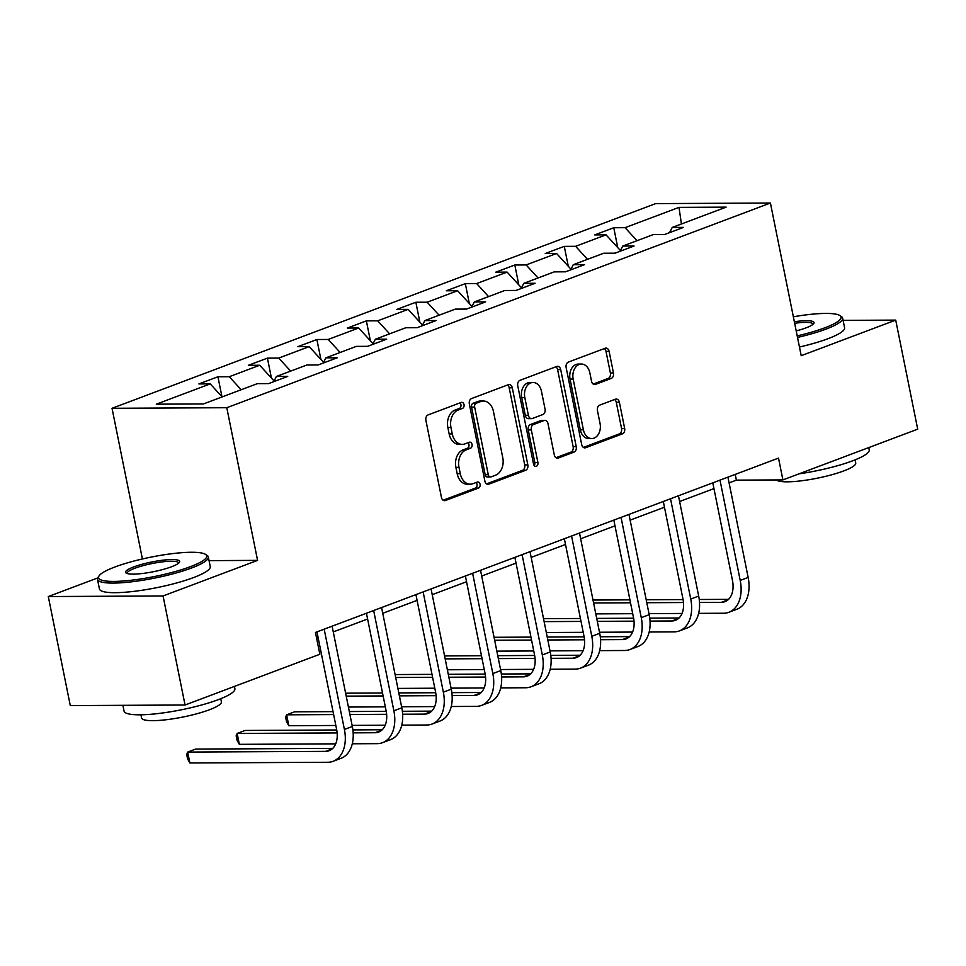 <?xml version="1.0" encoding="UTF-8"?>
<svg xmlns="http://www.w3.org/2000/svg" width="966" height="966" viewBox="0 0 966 966"><rect width="100%" height="100%" fill="white"/><g stroke="black" fill="none" stroke-linecap="round" stroke-linejoin="round"><path stroke-width="1.45" d="M464.018 404.609A3.103 2.258 89.7 0 0 461.82 402.327A3.103 2.258 89.7 0 0 461.229 402.436L428.155 414.885A4.444 3.236 89.7 0 0 425.897 420.343L441.438 497.405A4.444 3.236 89.7 0 0 444.577 500.678A4.444 3.236 89.7 0 0 445.423 500.521L478.496 488.059A3.103 2.258 89.7 0 0 480.066 484.244A3.103 2.258 89.7 0 0 477.88 481.962A3.103 2.258 89.7 0 0 477.289 482.07L473.002 483.676A14.2 10.336 89.7 0 1 470.321 484.183A14.2 10.336 89.7 0 1 460.287 473.726L458.983 467.315A14.2 10.336 89.7 0 1 466.192 449.854L470.466 448.248A3.103 2.258 89.7 0 0 472.048 444.432A3.103 2.258 89.7 0 0 469.85 442.138A3.103 2.258 89.7 0 0 469.259 442.247L464.984 443.865A14.2 10.336 89.7 0 1 462.291 444.372A14.2 10.336 89.7 0 1 452.257 433.915L450.965 427.491A14.2 10.336 89.7 0 1 458.162 410.043L462.436 408.425A3.103 2.258 89.7 0 0 464.018 404.609M462.291 444.372L459.188 444.384A14.2 10.336 89.7 0 1 449.154 433.927L447.862 427.503A14.2 10.336 89.7 0 1 455.058 410.055L459.333 408.449A3.103 2.258 89.7 0 0 460.915 404.621A3.103 2.258 89.7 0 0 460.009 402.894M443.14 500.219L475.393 488.084A3.103 2.258 89.7 0 0 476.975 484.268A3.103 2.258 89.7 0 0 476.069 482.529M470.321 484.183L467.218 484.195A14.2 10.336 89.7 0 1 457.184 473.751L455.892 467.327A14.2 10.336 89.7 0 1 463.088 449.878L467.363 448.26A3.103 2.258 89.7 0 0 468.945 444.445A3.103 2.258 89.7 0 0 468.039 442.706M611.224 378.43A4.444 3.236 89.7 0 0 613.47 372.985L609.111 351.358A4.444 3.236 89.7 0 0 605.984 348.086A4.444 3.236 89.7 0 0 605.139 348.255L568.406 362.081A4.444 3.236 89.7 0 0 566.148 367.539L581.689 444.601A4.444 3.236 89.7 0 0 584.828 447.874A4.444 3.236 89.7 0 0 585.674 447.717L622.406 433.879A4.444 3.236 89.7 0 0 624.652 428.421L619.387 402.303A4.444 3.236 89.7 0 0 616.248 399.043A4.444 3.236 89.7 0 0 615.414 399.2L599.693 405.116A4.444 3.236 89.7 0 0 597.435 410.574L600.055 423.519A11.87 8.646 89.7 0 1 591.784 438.54A11.87 8.646 89.7 0 1 583.392 429.798L573.164 379.058A11.87 8.646 89.7 0 1 581.435 364.049A11.87 8.646 89.7 0 1 589.828 372.791L591.53 381.244A4.444 3.236 89.7 0 0 594.658 384.516A4.444 3.236 89.7 0 0 595.503 384.359L611.224 378.43L608.121 378.455A4.444 3.236 89.7 0 0 610.379 372.997L606.008 351.37A4.444 3.236 89.7 0 0 604.318 348.557M801.2 355.693L895.711 320.108L917.7 429.158L782.907 479.909L778.511 458.101L315.447 632.452L319.843 654.26L185.049 705.011L163.061 595.962L257.572 560.377L226.793 407.712L770.409 203.029L801.2 355.693M512.294 387.813A4.444 3.236 89.7 0 0 509.154 384.553A4.444 3.236 89.7 0 0 508.321 384.71L471.577 398.535A4.444 3.236 89.7 0 0 469.331 403.993L484.872 481.056A4.444 3.236 89.7 0 0 488.011 484.328A4.444 3.236 89.7 0 0 488.844 484.171L525.589 470.333A4.444 3.236 89.7 0 0 527.834 464.875L512.294 387.813L509.191 387.825A4.444 3.236 89.7 0 0 507.488 385.011M519.998 380.314L556.73 366.476A4.444 3.236 89.7 0 1 557.563 366.319A4.444 3.236 89.7 0 1 560.703 369.592L576.243 446.654A4.444 3.236 89.7 0 1 573.997 452.112L558.276 458.029A4.444 3.236 89.7 0 1 557.43 458.186A4.444 3.236 89.7 0 1 554.291 454.914L548 423.663A4.444 3.236 89.7 0 0 544.86 420.391A4.444 3.236 89.7 0 0 544.015 420.548L533.594 424.485A4.444 3.236 89.7 0 0 531.336 429.93L537.905 462.473A3.103 2.258 89.7 0 1 535.732 466.397A3.103 2.258 89.7 0 1 533.546 464.115L517.74 385.76A4.444 3.236 89.7 0 1 519.998 380.314M226.793 407.712L112.032 408.292L655.66 203.609L770.409 203.029M617.769 247.646L613.76 227.734L594.73 234.907L606.044 234.847L575.603 246.306L564.277 246.366L545.247 253.527L556.573 253.478L526.12 264.938L514.806 264.998L495.775 272.158L507.09 272.098L476.649 283.569L465.322 283.63L446.292 290.79L457.618 290.73L427.165 302.201L415.851 302.249L396.821 309.422L408.135 309.361L377.694 320.821L366.368 320.881L347.337 328.054L358.664 327.993L328.211 339.452L316.884 339.513L297.854 346.673L309.18 346.625L278.727 358.084L267.413 358.145L248.383 365.305L259.697 365.257L229.256 376.716L217.93 376.776L198.899 383.937L210.226 383.876L156.311 404.186L203.452 403.945L257.367 383.647L268.693 383.587L287.723 376.414L276.397 376.474L273.764 381.679M613.76 227.734L625.074 227.674L679.001 207.376L726.142 207.135L672.227 227.445L683.542 227.384L664.511 234.545L653.197 234.605L622.744 246.064L634.07 246.016L615.04 253.177L603.714 253.237L573.261 264.696L584.587 264.636L565.557 271.808L554.23 271.869L523.789 283.328L535.104 283.267L516.073 290.44L504.759 290.488L474.306 301.96L485.632 301.899L466.602 309.072L455.276 309.12L424.835 320.591L436.149 320.531L417.119 327.691L405.805 327.752L375.351 339.223L386.678 339.163L367.648 346.323L356.321 346.383L325.88 357.843L337.194 357.794L318.164 364.955L306.85 365.015L276.397 376.474M620.462 250.568L606.044 234.847M587.533 259.335L575.603 246.306M622.744 246.064L620.1 251.269M570.978 269.2L556.573 253.478M538.05 277.954L526.12 264.938M573.261 264.696L570.628 269.9M521.507 287.832L507.09 272.098M488.567 296.586L476.649 283.569M523.789 283.328L521.145 288.532M472.024 306.464L457.618 290.73M439.095 315.218L427.165 302.201M474.306 301.96L471.674 307.152M422.54 325.095L408.135 309.361M389.612 333.85L377.694 320.821M424.835 320.591L422.19 325.784M373.069 343.727L358.664 327.993M340.141 352.481L328.211 339.452M375.351 339.223L372.719 344.415M323.586 362.347L309.18 346.625M290.657 371.101L278.727 358.084M325.88 357.843L323.236 363.047M274.115 380.978L259.697 365.257M241.186 389.733L229.256 376.716M222.156 396.905L210.226 383.876M97.699 577.946L48.3 596.553L163.061 595.962M48.3 596.553L70.289 705.591L185.049 705.011M895.711 320.108L843.101 320.374M142.413 558.964L112.032 408.292M729.088 482.891L736.382 480.138L782.907 479.909M316.606 638.2L318.128 637.62M333.27 631.921L367.599 619.001M382.741 613.289L417.083 600.369M432.225 594.67L466.554 581.737M481.696 576.038L516.037 563.106M531.179 557.406L565.508 544.474M580.651 538.774L614.992 525.854M630.134 520.143L664.463 507.222M679.617 501.523L713.946 488.591M681.416 223.979L679.001 207.376M637.005 240.703L625.074 227.674M672.227 227.445L669.583 232.637M735.223 474.391L736.382 480.138M221.951 396.676L217.93 376.776M271.422 378.044L267.413 358.145M320.905 359.424L316.884 339.513M370.376 340.793L366.368 320.881M419.86 322.161L415.851 302.249M469.343 303.529L465.322 283.63M518.814 284.898L514.806 264.998M568.298 266.266L564.277 246.366M257.572 560.377L209.054 560.63M486.574 483.869L522.485 470.345A4.444 3.236 89.7 0 0 524.731 464.9L509.191 387.825M476.214 403.245A3.103 2.258 89.7 0 0 474.644 407.06L488.277 474.704A3.103 2.258 89.7 0 0 490.474 476.999A3.103 2.258 89.7 0 0 491.066 476.878L495.582 475.187A14.2 10.336 89.7 0 0 502.779 457.727L493.457 411.492A14.2 10.336 89.7 0 0 483.423 401.035A14.2 10.336 89.7 0 0 480.73 401.542L476.214 403.245L473.111 403.257A3.103 2.258 89.7 0 0 471.541 407.072L474.644 407.06M490.474 476.999L487.371 477.011A3.103 2.258 89.7 0 1 485.174 474.717L471.541 407.072M483.423 401.035L480.319 401.047A14.2 10.336 89.7 0 0 477.627 401.554L480.73 401.542M473.111 403.257L477.627 401.554M555.993 457.727L570.894 452.124A4.444 3.236 89.7 0 0 573.14 446.666L557.599 369.604A4.444 3.236 89.7 0 0 555.897 366.79M544.86 420.391L541.757 420.415A4.444 3.236 89.7 0 0 540.912 420.572L530.491 424.497A4.444 3.236 89.7 0 0 528.233 429.955L534.802 462.485L537.905 462.473M534.186 465.564A3.103 2.258 89.7 0 0 534.802 462.485M541.455 391.23A11.87 8.646 89.7 0 0 533.063 382.488A11.87 8.646 89.7 0 0 524.804 397.497L528.402 415.38A4.444 3.236 89.7 0 0 531.542 418.64A4.444 3.236 89.7 0 0 532.375 418.483L542.807 414.559A4.444 3.236 89.7 0 0 545.053 409.101L541.455 391.23M533.063 382.488L529.96 382.512A11.87 8.646 89.7 0 0 521.7 397.521L524.804 397.497M531.542 418.64L528.438 418.664A4.444 3.236 89.7 0 1 525.299 415.392L521.7 397.521M593.233 384.057L608.121 378.455M581.435 364.049L578.332 364.061A11.87 8.646 89.7 0 0 570.061 379.07L573.164 379.058M591.784 438.54L588.68 438.552A11.87 8.646 89.7 0 1 580.3 429.81L570.061 379.07M583.392 447.415L619.303 433.891A4.444 3.236 89.7 0 0 621.549 428.445L616.284 402.327A4.444 3.236 89.7 0 0 614.581 399.513M332.715 748.384L195.603 749.085L187.67 752.067L189.867 762.971L327.728 762.271A33.919 22.46 -110.6 0 0 333.089 761.305A33.919 22.46 -110.6 0 0 344.403 729.439L324.178 629.168M333.089 761.305L341.022 758.322A33.919 22.46 -110.6 0 0 352.324 726.456L332.111 626.173M316.969 631.873L336.639 729.487A22.616 14.973 69.4 0 1 329.104 750.727A22.616 14.973 69.4 0 1 325.53 751.367L187.67 752.067L186.679 754.47L187.561 758.829L189.867 762.971M114.797 567.03A55.171 9.853 -11.4 0 0 99.1 575.808A55.171 9.853 -11.4 0 0 128.055 580.59A55.171 9.853 -11.4 0 0 190.483 566.656A55.171 9.853 -11.4 0 0 205.468 554.363A55.171 9.853 -11.4 0 0 168.06 554.206A55.171 9.853 -11.4 0 0 114.797 567.03M205.468 554.363L207.038 555.365A56.535 10.095 168.6 0 1 208.318 556.971A56.535 10.095 168.6 0 1 191.679 567.96A56.535 10.095 168.6 0 1 132.318 581.725A56.535 10.095 168.6 0 1 97.494 579.322A56.535 10.095 168.6 0 1 98.049 577.342L99.1 575.808M133.719 566.933A27.591 4.927 168.6 0 1 164.932 559.966A27.591 4.927 168.6 0 1 179.41 562.357A27.591 4.927 168.6 0 1 171.562 566.752A27.591 4.927 168.6 0 1 144.924 573.164A27.591 4.927 168.6 0 1 126.22 573.08A27.591 4.927 168.6 0 1 133.719 566.933M178.638 563.178A26.227 4.685 -11.4 0 0 178.613 562.961A26.227 4.685 -11.4 0 0 162.457 561.85A26.227 4.685 -11.4 0 0 134.914 568.237A26.227 4.685 -11.4 0 0 127.186 573.333A26.227 4.685 -11.4 0 0 127.258 573.526M234.424 686.428L234.883 688.71A56.535 10.095 168.6 0 1 218.231 699.686A56.535 10.095 168.6 0 1 158.883 713.451A56.535 10.095 168.6 0 1 124.046 711.048L122.899 705.325M220.755 698.708L221.383 701.871A40.705 7.269 168.6 0 1 209.405 709.768A40.705 7.269 168.6 0 1 166.671 719.682A40.705 7.269 168.6 0 1 141.591 717.955L140.951 714.792M208.318 556.971L210.25 566.571A56.535 10.095 168.6 0 1 193.611 577.547A56.535 10.095 168.6 0 1 134.262 591.325A56.535 10.095 168.6 0 1 99.426 588.922L97.494 579.322M797.204 335.878A55.171 9.853 -11.4 0 0 824.807 327.812A55.171 9.853 -11.4 0 0 839.804 315.52A55.171 9.853 -11.4 0 0 793.352 316.776M839.804 315.52L841.374 316.522A56.535 10.095 168.6 0 1 842.654 318.14A56.535 10.095 168.6 0 1 826.002 329.116A56.535 10.095 168.6 0 1 797.518 337.424M794.354 321.726A27.591 4.927 168.6 0 1 813.746 323.513A27.591 4.927 168.6 0 1 805.898 327.909A27.591 4.927 168.6 0 1 796.201 330.927M812.961 324.335A26.227 4.685 -11.4 0 0 812.949 324.129A26.227 4.685 -11.4 0 0 794.668 323.284M868.76 447.584L869.219 449.866A56.535 10.095 168.6 0 1 852.567 460.842A56.535 10.095 168.6 0 1 798.991 473.847M855.079 459.864L855.719 463.028A40.705 7.269 168.6 0 1 843.741 470.925A40.705 7.269 168.6 0 1 803.338 480.549A40.705 7.269 168.6 0 1 776.41 479.945M842.654 318.14L844.586 327.728A56.535 10.095 168.6 0 1 827.947 338.716A56.535 10.095 168.6 0 1 799.45 347.023M352.3 743.772L377.211 743.651A33.919 22.46 -110.6 0 0 382.56 742.673A33.919 22.46 -110.6 0 0 393.874 710.819L373.661 610.536M382.56 742.673L390.493 739.69A33.919 22.46 -110.6 0 0 401.808 707.824L381.582 607.542M366.44 613.253L386.122 710.855A22.616 14.973 69.4 0 1 378.587 732.095A22.616 14.973 69.4 0 1 375.013 732.735L353.17 732.856M382.198 729.765L352.892 729.91M336.748 729.994L245.074 730.453L237.153 733.435L239.351 744.339L335.709 743.856M337.146 732.928L237.153 733.435L236.151 735.838L237.032 740.197L239.351 744.339M401.771 725.14L426.694 725.019A33.919 22.46 -110.6 0 0 432.043 724.041A33.919 22.46 -110.6 0 0 443.358 692.187L423.132 591.904M432.043 724.041L439.977 721.059A33.919 22.46 -110.6 0 0 451.279 689.193L431.065 588.922M415.923 594.621L435.606 692.224A22.616 14.973 69.4 0 1 428.059 713.463A22.616 14.973 69.4 0 1 424.485 714.115L402.641 714.224M431.681 711.133L402.375 711.278M386.219 711.362L349.318 711.544M333.041 711.628L294.558 711.821L286.624 714.816L288.822 725.72L335.842 725.478M386.617 714.309L349.909 714.49M333.632 714.574L286.624 714.816L285.634 717.207L286.516 721.566L288.822 725.72M352.107 725.394L385.18 725.225M451.255 706.508L476.166 706.388A33.919 22.46 -110.6 0 0 481.527 705.409A33.919 22.46 -110.6 0 0 492.829 673.556L472.615 573.273M481.527 705.409L489.448 702.427A33.919 22.46 -110.6 0 0 500.762 670.573L480.537 570.29M465.395 575.99L485.077 673.592A22.616 14.973 69.4 0 1 477.542 694.832A22.616 14.973 69.4 0 1 473.968 695.484L452.124 695.592M481.153 692.501L451.846 692.646M435.702 692.731L398.801 692.912M382.524 692.996L345.623 693.19M436.101 695.677L399.393 695.858M383.116 695.943L346.214 696.124M348.412 707.04L385.313 706.846M401.59 706.762L434.664 706.593M500.726 687.889L525.649 687.756A33.919 22.46 -110.6 0 0 530.998 686.79A33.919 22.46 -110.6 0 0 542.312 654.924L522.087 554.641M530.998 686.79L538.931 683.795A33.919 22.46 -110.6 0 0 550.234 651.941L530.02 551.658M514.878 557.358L534.56 654.96A22.616 14.973 69.4 0 1 527.013 676.2A22.616 14.973 69.4 0 1 523.451 676.852L501.595 676.961M530.636 673.87L501.33 674.014M485.174 674.099L448.272 674.292M431.995 674.365L395.094 674.558M485.584 677.045L448.864 677.226M432.599 677.311L395.686 677.504M397.883 688.408L434.797 688.215M451.074 688.13L484.135 687.973M550.209 669.257L575.12 669.124A33.919 22.46 -110.6 0 0 580.481 668.158A33.919 22.46 -110.6 0 0 591.784 636.292L571.57 536.009M580.481 668.158L588.403 665.176A33.919 22.46 -110.6 0 0 599.717 633.31L579.491 533.027M564.349 538.726L584.032 636.34A22.616 14.973 69.4 0 1 576.497 657.58A22.616 14.973 69.4 0 1 572.923 658.22L551.079 658.329M580.107 655.238L550.801 655.395M534.657 655.467L497.756 655.66M481.479 655.745L444.577 655.926M535.055 658.414L498.347 658.595M482.07 658.679L445.169 658.872M447.367 669.776L484.268 669.583M500.545 669.51L533.618 669.341M599.693 650.625L624.604 650.492A33.919 22.46 -110.6 0 0 629.953 649.526A33.919 22.46 -110.6 0 0 641.267 617.66L621.041 517.39M629.953 649.526L637.886 646.544A33.919 22.46 -110.6 0 0 649.2 614.678L628.975 514.395M613.833 520.106L633.515 617.709A22.616 14.973 69.4 0 1 625.968 638.949A22.616 14.973 69.4 0 1 622.406 639.589L600.562 639.709M629.591 636.606L600.284 636.763M584.128 636.848L547.227 637.029M530.962 637.113L494.049 637.294M584.539 639.782L547.831 639.975M531.554 640.06L494.64 640.241M496.85 651.144L533.751 650.963M550.028 650.879L583.102 650.71M649.164 631.993L674.075 631.873A33.919 22.46 -110.6 0 0 679.436 630.895A33.919 22.46 -110.6 0 0 690.738 599.041L670.525 498.758M679.436 630.895L687.357 627.912A33.919 22.46 -110.6 0 0 698.672 596.046L678.458 495.775M663.304 501.475L682.986 599.077A22.616 14.973 69.4 0 1 675.451 620.317A22.616 14.973 69.4 0 1 671.877 620.969L650.033 621.078M679.062 617.986L649.756 618.131M633.611 618.216L596.71 618.397M580.433 618.482L543.532 618.663M634.01 621.15L597.302 621.343M581.025 621.428L544.124 621.609M546.321 632.513L583.222 632.332M599.5 632.247L632.573 632.078M698.647 613.362L723.558 613.241A33.919 22.46 -110.6 0 0 728.907 612.263A33.919 22.46 -110.6 0 0 740.222 580.409L719.996 480.126M728.907 612.263L736.841 609.28A33.919 22.46 -110.6 0 0 748.155 577.427L727.929 477.144M712.787 482.843L732.47 580.445A22.616 14.973 69.4 0 1 724.923 601.685A22.616 14.973 69.4 0 1 721.361 602.337L699.517 602.446M728.545 599.355L699.239 599.5M683.083 599.584L646.194 599.765M629.917 599.85L593.003 600.043M683.493 602.53L646.785 602.712M630.508 602.796L593.607 602.977M595.805 613.881L632.706 613.7M648.983 613.615L682.056 613.446M455.058 410.055L458.162 410.043M447.862 427.503L450.965 427.491M449.154 433.927L452.257 433.915M467.363 448.26L470.466 448.248M463.088 449.878L466.192 449.854M455.892 467.327L458.983 467.315M457.184 473.751L460.287 473.726M475.393 488.084L478.496 488.059M443.732 500.533L445.423 500.521M459.333 408.449L462.436 408.425M524.731 464.9L527.834 464.875M522.485 470.345L525.589 470.333M487.166 484.171L488.844 484.171M485.174 474.717L488.277 474.704M557.599 369.604L560.703 369.592M573.14 446.666L576.243 446.654M570.894 452.124L573.997 452.112M556.585 458.041L558.276 458.029M540.912 420.572L544.015 420.548M530.491 424.497L533.594 424.485M528.233 429.955L531.336 429.93M525.299 415.392L528.402 415.38M593.824 384.359L595.503 384.359M580.3 429.81L583.392 429.798M616.284 402.327L619.387 402.303M621.549 428.445L624.652 428.421M619.303 433.891L622.406 433.879M583.983 447.717L585.674 447.717M606.008 351.37L609.111 351.358M610.379 372.997L613.47 372.985M344.403 729.439L352.324 726.456M325.53 751.367L332.219 748.855M393.874 710.819L401.808 707.824M375.013 732.735L381.691 730.224M443.358 692.187L451.279 689.193M424.485 714.115L431.174 711.592M492.829 673.556L500.762 670.573M473.968 695.484L480.645 692.972M542.312 654.924L550.234 651.941M523.451 676.852L530.129 674.34M591.784 636.292L599.717 633.31M572.923 658.22L579.6 655.709M641.267 617.66L649.2 614.678M622.406 639.589L629.083 637.077M690.738 599.041L698.672 596.046M671.877 620.969L678.567 618.445M740.222 580.409L748.155 577.427M721.361 602.337L728.038 599.814"/></g></svg>
